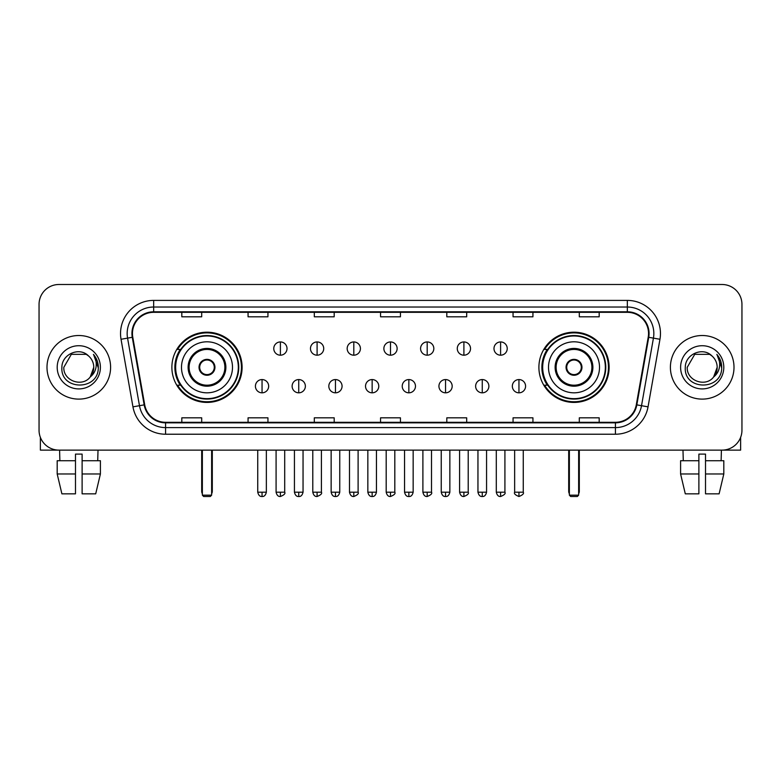 <?xml version="1.0" encoding="UTF-8"?>
<svg xmlns="http://www.w3.org/2000/svg" width="781" height="781" viewBox="0 0 781 781"><rect width="100%" height="100%" fill="white"/><g stroke="black" fill="none" stroke-linecap="round" stroke-linejoin="round"><path stroke-width="1.17" d="M538.9 367.314A35.116 35.116 0 0 0 574.006 402.42A35.116 35.116 0 0 0 609.121 367.314A35.116 35.116 0 0 0 574.006 332.198A35.116 35.116 0 0 0 538.9 367.314M171.879 367.314A35.116 35.116 0 0 0 206.994 402.42A35.116 35.116 0 0 0 242.1 367.314A35.116 35.116 0 0 0 206.994 332.198A35.116 35.116 0 0 0 171.879 367.314M180.304 385.199A32.128 32.128 0 0 1 180.304 349.429M547.315 385.199A32.128 32.128 0 0 1 547.315 349.429M39.05 304.375L39.05 430.253A19.876 19.876 0 0 0 58.926 450.12L722.074 450.12A19.876 19.876 0 0 0 741.95 430.253L741.95 304.375A19.876 19.876 0 0 0 722.074 284.499L58.926 284.499A19.876 19.876 0 0 0 39.05 304.375L39.05 430.253M46.997 367.314A31.796 31.796 0 0 0 78.803 399.111A31.796 31.796 0 0 0 110.599 367.314A31.796 31.796 0 0 0 78.803 335.518A31.796 31.796 0 0 0 46.997 367.314A31.796 31.796 0 0 0 78.803 399.111A31.796 31.796 0 0 0 110.599 367.314A31.796 31.796 0 0 0 78.803 335.518A31.796 31.796 0 0 0 46.997 367.314M670.401 367.314A31.796 31.796 0 0 0 702.197 399.111A31.796 31.796 0 0 0 734.003 367.314A31.796 31.796 0 0 0 702.197 335.518A31.796 31.796 0 0 0 670.401 367.314A31.796 31.796 0 0 0 702.197 399.111A31.796 31.796 0 0 0 734.003 367.314A31.796 31.796 0 0 0 702.197 335.518A31.796 31.796 0 0 0 670.401 367.314M132.458 333.526A21.204 21.204 0 0 1 153.662 312.322L627.338 312.322A21.204 21.204 0 0 1 648.22 337.207L636.3 404.783A21.204 21.204 0 0 1 615.428 422.296L165.572 422.296A21.204 21.204 0 0 1 144.7 404.783L132.78 337.207A21.204 21.204 0 0 1 132.458 333.526M131.93 333.526A21.731 21.731 0 0 0 132.262 337.304L144.173 404.87A21.731 21.731 0 0 0 165.572 422.833L615.428 422.833A21.731 21.731 0 0 0 636.827 404.87L648.738 337.304A21.731 21.731 0 0 0 627.338 311.795L153.662 311.795A21.731 21.731 0 0 0 131.93 333.526M121.035 339.276A33.124 33.124 0 0 1 153.662 300.402L627.338 300.402A33.124 33.124 0 0 1 659.965 339.276L648.045 406.852A33.124 33.124 0 0 1 615.428 434.226L165.572 434.226A33.124 33.124 0 0 1 132.955 406.852L121.035 339.276L127.567 338.124A26.495 26.495 0 0 1 153.662 307.031L627.338 307.031A26.495 26.495 0 0 1 653.433 338.124L641.523 405.7A26.495 26.495 0 0 1 615.428 427.597L165.572 427.597A26.495 26.495 0 0 1 139.477 405.7L127.567 338.124A26.495 26.495 0 0 1 127.157 333.526M722.074 284.499L58.926 284.499M58.926 450.12L722.074 450.12M741.95 430.253L741.95 304.375M636.827 404.87L641.523 405.7L653.433 338.124L659.965 339.276M380.562 312.322L380.562 316.813L400.438 316.813L400.438 312.322M314.313 312.322L314.313 316.813L334.19 316.813L334.19 312.322M248.065 312.322L248.065 316.813L267.942 316.813L267.942 312.322M181.817 312.322L181.817 316.813L201.693 316.813L201.693 312.322M446.81 312.322L446.81 316.813L466.687 316.813L466.687 312.322M513.058 312.322L513.058 316.813L532.935 316.813L532.935 312.322M579.307 312.322L579.307 316.813L599.183 316.813L599.183 312.322M400.438 422.296L400.438 417.815L380.562 417.815L380.562 422.296M334.19 422.296L334.19 417.815L314.313 417.815L314.313 422.296M267.942 422.296L267.942 417.815L248.065 417.815L248.065 422.296M201.693 422.296L201.693 417.815L181.817 417.815L181.817 422.296M466.687 422.296L466.687 417.815L446.81 417.815L446.81 422.296M532.935 422.296L532.935 417.815L513.058 417.815L513.058 422.296M599.183 422.296L599.183 417.815L579.307 417.815L579.307 422.296M88.604 355.999C79.418 346.373 61.728 354.301 61.894 367.314C60.215 390.422 97.684 391.027 98.289 368.437L98.328 367.314C98.269 362.404 96.639 358.089 93.427 354.379C95.868 358.381 96.727 362.696 96.004 367.314C95.302 371.239 93.398 374.45 90.274 376.93C82.327 387.679 63.046 380.806 63.827 367.314L71.315 354.349L86.281 354.349L88.604 355.999A14.976 14.976 0 0 1 93.769 367.314L90.274 376.93A14.976 14.976 0 0 0 93.769 367.314L90.235 376.979M57.198 367.314A21.595 21.595 0 0 0 78.803 388.909A21.595 21.595 0 0 0 100.398 367.314A21.595 21.595 0 0 0 78.803 345.719A21.595 21.595 0 0 0 57.198 367.314M93.574 354.545L98.318 367.88M40.378 437.389L40.378 450.12L117.228 450.12M57.189 460.722L57.189 473.969L61.894 493.846L57.189 473.969L57.189 460.722L75.484 460.722L75.484 454.103L82.112 454.103L82.112 460.722L100.407 460.722L100.407 473.969L95.702 493.846L100.407 473.969L82.112 473.969L82.112 460.722M98.016 450.12L97.723 460.722M75.484 460.722L75.484 493.846L61.894 493.846M57.189 473.969L75.484 473.969M95.702 493.846L82.112 493.846L82.112 473.969M59.59 450.12L59.873 460.722M181.485 367.314A25.509 25.509 0 0 1 206.994 341.805A25.509 25.509 0 0 1 232.494 367.314A25.509 25.509 0 0 1 206.994 392.823A25.509 25.509 0 0 1 181.485 367.314A25.509 25.509 0 0 0 206.994 392.823A25.509 25.509 0 0 0 232.494 367.314M189.1 367.314A17.885 17.885 0 0 0 206.994 385.199A17.885 17.885 0 0 0 224.879 367.314A17.885 17.885 0 0 0 206.994 349.429A17.885 17.885 0 0 0 189.1 367.314M180.704 349.429A31.796 31.796 0 0 0 180.704 385.199M238.322 367.314A31.338 31.338 0 0 0 206.994 335.976A31.338 31.338 0 0 0 175.657 367.314A31.338 31.338 0 0 0 206.994 398.652A31.338 31.338 0 0 0 238.322 367.314M199.038 367.314A7.947 7.947 0 0 0 206.994 375.261A7.947 7.947 0 0 0 214.941 367.314A7.947 7.947 0 0 0 206.994 359.367A7.947 7.947 0 0 0 199.038 367.314M241.436 367.314A34.452 34.452 0 0 1 177.551 385.199L180.743 385.199A31.767 31.767 0 0 0 228.003 391.135A31.767 31.767 0 0 0 228.003 343.494A31.767 31.767 0 0 0 180.743 349.429L177.551 349.429A34.452 34.452 0 0 1 241.436 367.314M199.292 365.323L199.565 365.323A7.683 7.683 0 0 1 214.414 365.323L214.004 365.323A7.283 7.283 0 0 1 206.994 374.597A7.283 7.283 0 0 1 199.975 365.323A7.283 7.283 0 0 1 214.004 365.323L214.687 365.323M214.687 369.296L214.414 369.296A7.683 7.683 0 0 1 199.565 369.296L199.292 369.296M202.357 450.12L202.357 495.174L211.631 495.174L211.631 450.12M202.357 495.174L203.675 496.501L210.304 496.501L211.631 495.174M548.506 367.314A25.509 25.509 0 0 1 574.006 341.805A25.509 25.509 0 0 1 599.515 367.314A25.509 25.509 0 0 1 574.006 392.823A25.509 25.509 0 0 1 548.506 367.314A25.509 25.509 0 0 0 574.006 392.823A25.509 25.509 0 0 0 599.515 367.314M556.121 367.314A17.885 17.885 0 0 0 574.006 385.199A17.885 17.885 0 0 0 591.9 367.314A17.885 17.885 0 0 0 574.006 349.429A17.885 17.885 0 0 0 556.121 367.314M547.715 349.429A31.796 31.796 0 0 0 547.715 385.199M605.343 367.314A31.338 31.338 0 0 0 574.006 335.976A31.338 31.338 0 0 0 542.678 367.314A31.338 31.338 0 0 0 574.006 398.652A31.338 31.338 0 0 0 605.343 367.314M566.059 367.314A7.947 7.947 0 0 0 574.006 375.261A7.947 7.947 0 0 0 581.962 367.314A7.947 7.947 0 0 0 574.006 359.367A7.947 7.947 0 0 0 566.059 367.314M608.458 367.314A34.452 34.452 0 0 1 544.572 385.199L547.764 385.199A31.767 31.767 0 0 0 595.024 391.135A31.767 31.767 0 0 0 595.024 343.494A31.767 31.767 0 0 0 547.764 349.429L544.572 349.429A34.452 34.452 0 0 1 608.458 367.314M566.313 365.323L566.586 365.323A7.683 7.683 0 0 1 581.435 365.323L581.025 365.323A7.283 7.283 0 0 1 574.006 374.597A7.283 7.283 0 0 1 566.996 365.323A7.283 7.283 0 0 1 581.025 365.323L581.708 365.323M581.708 369.296L581.025 369.296A7.283 7.283 0 0 1 566.996 369.296L566.313 369.296M581.025 369.296L581.435 369.296A7.683 7.683 0 0 1 566.586 369.296L566.996 369.296M569.369 450.12L569.369 495.174L578.643 495.174L578.643 450.12M569.369 495.174L570.696 496.501L577.325 496.501L578.643 495.174M280.399 341.941A6.629 6.629 0 0 0 273.77 348.56A6.629 6.629 0 0 0 280.399 355.189A6.629 6.629 0 0 0 287.017 348.56A6.629 6.629 0 0 0 280.399 341.941L280.399 355.189A6.629 6.629 0 0 0 287.017 348.56A6.629 6.629 0 0 0 280.399 341.941M317.096 341.941A6.629 6.629 0 0 0 310.467 348.56A6.629 6.629 0 0 0 317.096 355.189A6.629 6.629 0 0 0 323.724 348.56A6.629 6.629 0 0 0 317.096 341.941L317.096 355.189A6.629 6.629 0 0 0 323.724 348.56A6.629 6.629 0 0 0 317.096 341.941M353.803 341.941A6.629 6.629 0 0 0 347.174 348.56A6.629 6.629 0 0 0 353.803 355.189A6.629 6.629 0 0 0 360.422 348.56A6.629 6.629 0 0 0 353.803 341.941L353.803 355.189A6.629 6.629 0 0 0 360.422 348.56A6.629 6.629 0 0 0 353.803 341.941M390.5 341.941A6.629 6.629 0 0 0 383.871 348.56A6.629 6.629 0 0 0 390.5 355.189A6.629 6.629 0 0 0 397.129 348.56A6.629 6.629 0 0 0 390.5 341.941L390.5 355.189A6.629 6.629 0 0 0 397.129 348.56A6.629 6.629 0 0 0 390.5 341.941M427.197 341.941A6.629 6.629 0 0 0 420.578 348.56A6.629 6.629 0 0 0 427.197 355.189A6.629 6.629 0 0 0 433.826 348.56A6.629 6.629 0 0 0 427.197 341.941L427.197 355.189A6.629 6.629 0 0 0 433.826 348.56A6.629 6.629 0 0 0 427.197 341.941M463.904 341.941A6.629 6.629 0 0 0 457.275 348.56A6.629 6.629 0 0 0 463.904 355.189A6.629 6.629 0 0 0 470.533 348.56A6.629 6.629 0 0 0 463.904 341.941L463.904 355.189A6.629 6.629 0 0 0 470.533 348.56A6.629 6.629 0 0 0 463.904 341.941M500.601 341.941A6.629 6.629 0 0 0 493.982 348.56A6.629 6.629 0 0 0 500.601 355.189A6.629 6.629 0 0 0 507.23 348.56A6.629 6.629 0 0 0 500.601 341.941L500.601 355.189A6.629 6.629 0 0 0 507.23 348.56A6.629 6.629 0 0 0 500.601 341.941M262.045 379.566A6.629 6.629 0 0 0 255.416 386.195A6.629 6.629 0 0 0 262.045 392.823A6.629 6.629 0 0 0 268.664 386.195A6.629 6.629 0 0 0 262.045 379.566L262.045 392.823A6.629 6.629 0 0 0 268.664 386.195A6.629 6.629 0 0 0 262.045 379.566M298.742 379.566A6.629 6.629 0 0 0 292.123 386.195A6.629 6.629 0 0 0 298.742 392.823A6.629 6.629 0 0 0 305.371 386.195A6.629 6.629 0 0 0 298.742 379.566L298.742 392.823A6.629 6.629 0 0 0 305.371 386.195A6.629 6.629 0 0 0 298.742 379.566M335.449 379.566A6.629 6.629 0 0 0 328.821 386.195A6.629 6.629 0 0 0 335.449 392.823A6.629 6.629 0 0 0 342.068 386.195A6.629 6.629 0 0 0 335.449 379.566L335.449 392.823A6.629 6.629 0 0 0 342.068 386.195A6.629 6.629 0 0 0 335.449 379.566M372.146 379.566A6.629 6.629 0 0 0 365.528 386.195A6.629 6.629 0 0 0 372.146 392.823A6.629 6.629 0 0 0 378.775 386.195A6.629 6.629 0 0 0 372.146 379.566L372.146 392.823A6.629 6.629 0 0 0 378.775 386.195A6.629 6.629 0 0 0 372.146 379.566M408.853 379.566A6.629 6.629 0 0 0 402.225 386.195A6.629 6.629 0 0 0 408.853 392.823A6.629 6.629 0 0 0 415.472 386.195A6.629 6.629 0 0 0 408.853 379.566L408.853 392.823A6.629 6.629 0 0 0 415.472 386.195A6.629 6.629 0 0 0 408.853 379.566M445.551 379.566A6.629 6.629 0 0 0 438.932 386.195A6.629 6.629 0 0 0 445.551 392.823A6.629 6.629 0 0 0 452.179 386.195A6.629 6.629 0 0 0 445.551 379.566L445.551 392.823A6.629 6.629 0 0 0 452.179 386.195A6.629 6.629 0 0 0 445.551 379.566M482.258 379.566A6.629 6.629 0 0 0 475.629 386.195A6.629 6.629 0 0 0 482.258 392.823A6.629 6.629 0 0 0 488.877 386.195A6.629 6.629 0 0 0 482.258 379.566L482.258 392.823A6.629 6.629 0 0 0 488.877 386.195A6.629 6.629 0 0 0 482.258 379.566M518.955 379.566A6.629 6.629 0 0 0 512.336 386.195A6.629 6.629 0 0 0 518.955 392.823A6.629 6.629 0 0 0 525.584 386.195A6.629 6.629 0 0 0 518.955 379.566L518.955 392.823A6.629 6.629 0 0 0 525.584 386.195A6.629 6.629 0 0 0 518.955 379.566M740.622 437.389L740.622 450.12L663.772 450.12M698.888 460.722L698.888 473.969L680.593 473.969L685.298 493.846L680.593 473.969L680.593 460.722L698.888 460.722L698.888 454.103L705.516 454.103L705.516 460.722L723.811 460.722L723.811 473.969L719.106 493.846L723.811 473.969L705.516 473.969L705.516 460.722M721.41 450.12L721.127 460.722M698.888 473.969L698.888 493.846L685.298 493.846M719.106 493.846L705.516 493.846L705.516 473.969M682.985 450.12L683.277 460.722M712.008 355.999C702.822 346.373 685.132 354.301 685.298 367.314C683.609 390.422 721.088 391.027 721.693 368.437L721.722 367.314C721.673 362.404 720.033 358.089 716.821 354.379C719.272 358.381 720.131 362.696 719.408 367.314C718.705 371.239 716.792 374.45 713.678 376.93C705.721 387.679 686.45 380.806 687.231 367.314L694.719 354.349L709.685 354.349L712.008 355.999A14.976 14.976 0 0 1 717.173 367.314L713.678 376.93A14.976 14.976 0 0 0 717.173 367.314L713.639 376.979M680.602 367.314A21.595 21.595 0 0 0 702.197 388.909A21.595 21.595 0 0 0 723.802 367.314A21.595 21.595 0 0 0 702.197 345.719A21.595 21.595 0 0 0 680.602 367.314M716.968 354.545L721.722 367.88M627.338 300.402L627.338 311.795M127.567 338.124L132.262 337.304M165.572 434.226L165.572 422.833M615.428 422.833L615.428 434.226M132.955 406.852L144.173 404.87M648.738 337.304L653.433 338.124M153.662 300.402L153.662 311.795M641.523 405.7L648.045 406.852M225.875 367.314A18.881 18.881 0 0 0 206.994 348.433A18.881 18.881 0 0 0 188.114 367.314A18.881 18.881 0 0 0 206.994 386.195A18.881 18.881 0 0 0 225.875 367.314M201.693 450.12L201.693 491.2L202.357 491.2M211.631 491.2L212.295 491.2L212.295 450.12M592.886 367.314A18.881 18.881 0 0 0 574.006 348.433A18.881 18.881 0 0 0 555.125 367.314A18.881 18.881 0 0 0 574.006 386.195A18.881 18.881 0 0 0 592.886 367.314M568.705 450.12L568.705 491.2L569.369 491.2M578.643 491.2L579.307 491.2L579.307 450.12M280.399 492.196L276.084 492.196C276.835 495.261 278.28 496.696 280.399 496.501L280.399 492.196L284.704 492.196L284.704 450.12M317.096 492.196L312.79 492.196C313.542 495.261 314.977 496.696 317.096 496.501L317.096 492.196L321.401 492.196L321.401 450.12M353.803 492.196L349.488 492.196C350.239 495.261 351.675 496.696 353.803 496.501L353.803 492.196L358.108 492.196L358.108 450.12M390.5 492.196L386.195 492.196C386.946 495.261 388.382 496.696 390.5 496.501L390.5 492.196L394.805 492.196L394.805 450.12M427.197 492.196L422.892 492.196C423.644 495.261 425.079 496.696 427.197 496.501L427.197 492.196L431.512 492.196L431.512 450.12M463.904 492.196L459.599 492.196C460.351 495.261 461.786 496.696 463.904 496.501L463.904 492.196L468.209 492.196L468.209 450.12M500.601 492.196L496.296 492.196C497.048 495.261 498.483 496.696 500.601 496.501L500.601 492.196L504.917 492.196L504.917 450.12M262.045 492.196L257.74 492.196C258.491 495.261 259.927 496.696 262.045 496.501L262.045 492.196L266.35 492.196L266.35 450.12M298.742 492.196L294.437 492.196C295.189 495.261 296.624 496.696 298.742 496.501L298.742 492.196L303.048 492.196L303.048 450.12M335.449 492.196L331.144 492.196C331.896 495.261 333.331 496.696 335.449 496.501L335.449 492.196L339.755 492.196L339.755 450.12M372.146 492.196L367.841 492.196C368.593 495.261 370.028 496.696 372.146 496.501L372.146 492.196L376.452 492.196L376.452 450.12M408.853 492.196L404.548 492.196C405.3 495.261 406.735 496.696 408.853 496.501L408.853 492.196L413.159 492.196L413.159 450.12M445.551 492.196L441.245 492.196C441.997 495.261 443.432 496.696 445.551 496.501L445.551 492.196L449.856 492.196L449.856 450.12M482.258 492.196L477.952 492.196C478.704 495.261 480.139 496.696 482.258 496.501L482.258 492.196L486.563 492.196L486.563 450.12M518.955 492.196L514.65 492.196C513.781 493.572 515.216 495.008 518.955 496.501L518.955 492.196L523.26 492.196L523.26 450.12M201.693 491.2A5.301 5.301 0 0 0 202.357 493.768M211.631 493.768A5.301 5.301 0 0 0 212.295 491.2M568.705 491.2A5.301 5.301 0 0 0 569.369 493.768M578.643 493.768A5.301 5.301 0 0 0 579.307 491.2M276.084 492.196L276.084 450.12M284.704 492.196C285.573 493.572 284.138 495.008 280.399 496.501M312.79 492.196L312.79 450.12M321.401 492.196C322.28 493.572 320.845 495.008 317.096 496.501M349.488 492.196L349.488 450.12M358.108 492.196C358.977 493.572 357.542 495.008 353.803 496.501M386.195 492.196L386.195 450.12M394.805 492.196C395.684 493.572 394.249 495.008 390.5 496.501M422.892 492.196L422.892 450.12M431.512 492.196C432.381 493.572 430.946 495.008 427.197 496.501M459.599 492.196L459.599 450.12M468.209 492.196C469.088 493.572 467.653 495.008 463.904 496.501M496.296 492.196L496.296 450.12M504.917 492.196C505.785 493.572 504.35 495.008 500.601 496.501M257.74 492.196L257.74 450.12M266.35 492.196C265.599 495.261 264.163 496.696 262.045 496.501M294.437 492.196L294.437 450.12M303.048 492.196C302.296 495.261 300.861 496.696 298.742 496.501M331.144 492.196L331.144 450.12M339.755 492.196C339.003 495.261 337.568 496.696 335.449 496.501M367.841 492.196L367.841 450.12M376.452 492.196C375.7 495.261 374.265 496.696 372.146 496.501M404.548 492.196L404.548 450.12M413.159 492.196C412.407 495.261 410.972 496.696 408.853 496.501M441.245 492.196L441.245 450.12M449.856 492.196C449.104 495.261 447.669 496.696 445.551 496.501M477.952 492.196L477.952 450.12M486.563 492.196C485.811 495.261 484.376 496.696 482.258 496.501M514.65 492.196L514.65 450.12M523.26 492.196C524.139 493.572 522.704 495.008 518.955 496.501"/></g></svg>
